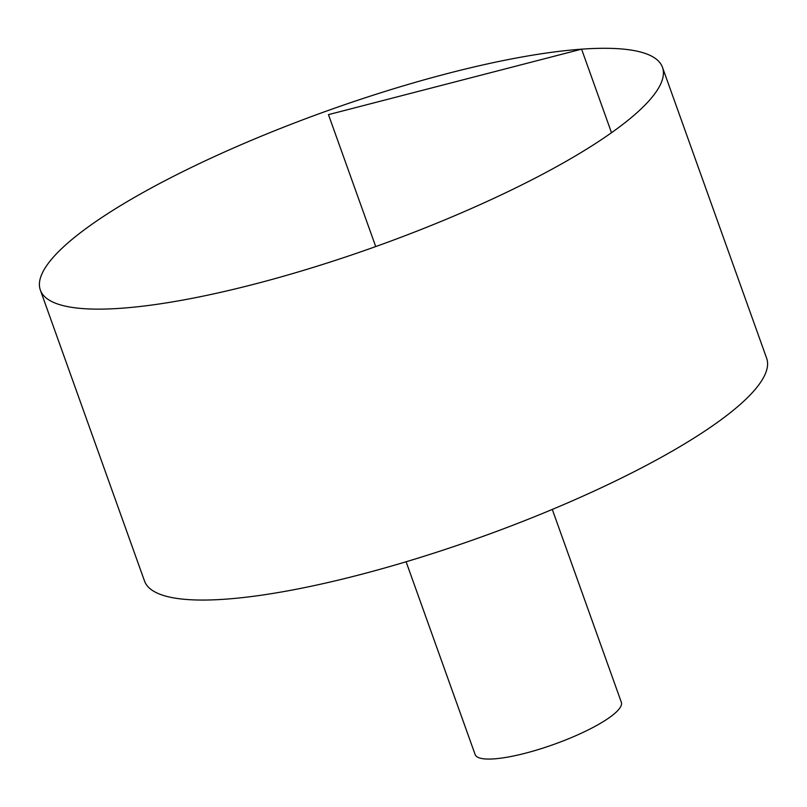 <?xml version="1.0" encoding="UTF-8"?>
<svg xmlns="http://www.w3.org/2000/svg" width="807" height="807" viewBox="0 0 807 807"><rect width="100%" height="100%" fill="white"/><g stroke="black" fill="none" stroke-linecap="round" stroke-linejoin="round"><path stroke-width="1.21" d="M140.761 193.811A330.406 72.075 160.3 0 1 465.942 68.898A330.406 72.075 160.3 0 1 662.486 67.334A330.406 72.075 160.3 0 1 375.719 246.569A330.406 72.075 160.3 0 1 40.35 290.086A330.406 72.075 160.3 0 1 140.761 193.811M662.486 67.334L766.65 358.258A330.406 72.075 160.3 0 1 479.883 537.492A330.406 72.075 160.3 0 1 144.514 581.01L40.35 290.086M552.291 509.419L621.329 702.251A77.633 16.937 160.3 0 1 553.955 744.367A77.633 16.937 160.3 0 1 475.152 754.595L406.103 561.763M375.719 246.569L328.469 114.634L581.585 49.166L611.504 132.721"/></g></svg>
